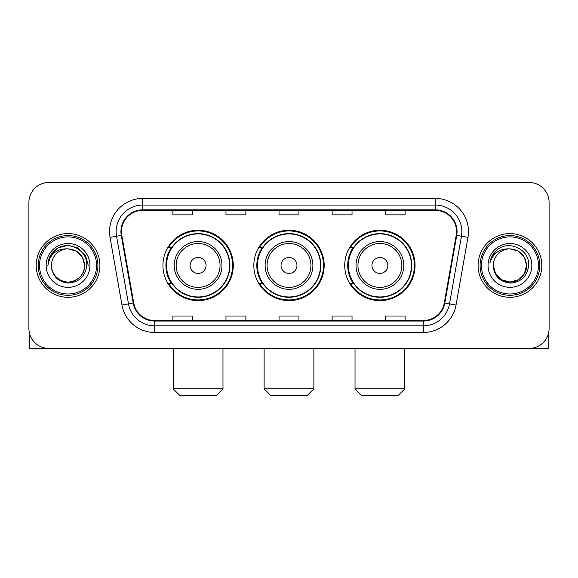 <?xml version="1.0" encoding="UTF-8"?>
<svg xmlns="http://www.w3.org/2000/svg" width="578" height="578" viewBox="0 0 578 578"><rect width="100%" height="100%" fill="white"/><g stroke="black" fill="none" stroke-linecap="round" stroke-linejoin="round"><path stroke-width="0.87" d="M344.734 265.447A35.164 35.164 0 0 0 379.905 300.611A35.164 35.164 0 0 0 415.069 265.447A35.164 35.164 0 0 0 379.905 230.275A35.164 35.164 0 0 0 344.734 265.447M253.836 265.447A35.164 35.164 0 0 0 289 300.611A35.164 35.164 0 0 0 324.164 265.447A35.164 35.164 0 0 0 289 230.275A35.164 35.164 0 0 0 253.836 265.447M162.931 265.447A35.164 35.164 0 0 0 198.095 300.611A35.164 35.164 0 0 0 233.266 265.447A35.164 35.164 0 0 0 198.095 230.275A35.164 35.164 0 0 0 162.931 265.447M171.363 283.357A32.18 32.18 0 0 1 171.363 247.529M262.267 283.357A32.18 32.18 0 0 1 262.267 247.529M353.172 283.357A32.18 32.18 0 0 1 353.172 247.529M28.9 202.408L28.9 328.477A19.905 19.905 0 0 0 48.805 348.382L529.195 348.382A19.905 19.905 0 0 0 549.1 328.477L549.1 202.408A19.905 19.905 0 0 0 529.195 182.504L48.805 182.504A19.905 19.905 0 0 0 28.9 202.408L28.9 328.477M36.197 265.447A31.848 31.848 0 0 0 68.045 297.294A31.848 31.848 0 0 0 99.9 265.447A31.848 31.848 0 0 0 68.045 233.599A31.848 31.848 0 0 0 36.197 265.447A31.848 31.848 0 0 0 68.045 297.294A31.848 31.848 0 0 0 99.9 265.447A31.848 31.848 0 0 0 68.045 233.599A31.848 31.848 0 0 0 36.197 265.447M478.1 265.447A31.848 31.848 0 0 0 509.955 297.294A31.848 31.848 0 0 0 541.803 265.447A31.848 31.848 0 0 0 509.955 233.599A31.848 31.848 0 0 0 478.1 265.447A31.848 31.848 0 0 0 509.955 297.294A31.848 31.848 0 0 0 541.803 265.447A31.848 31.848 0 0 0 509.955 233.599A31.848 31.848 0 0 0 478.1 265.447M121.459 231.605A21.234 21.234 0 0 1 142.694 210.37L435.306 210.37A21.234 21.234 0 0 1 456.215 235.289L444.28 302.973A21.234 21.234 0 0 1 423.371 320.515L154.629 320.515A21.234 21.234 0 0 1 133.72 302.973L121.785 235.289A21.234 21.234 0 0 1 121.459 231.605M120.932 231.605A21.762 21.762 0 0 0 121.264 235.383L133.193 303.067A21.762 21.762 0 0 0 154.629 321.05L423.371 321.05A21.762 21.762 0 0 0 444.807 303.067L456.736 235.383A21.762 21.762 0 0 0 435.306 209.843L142.694 209.843A21.762 21.762 0 0 0 120.932 231.605M110.022 237.363A33.177 33.177 0 0 1 142.694 198.427L435.306 198.427A33.177 33.177 0 0 1 467.978 237.363L456.042 305.047A33.177 33.177 0 0 1 423.371 332.458L154.629 332.458A33.177 33.177 0 0 1 121.958 305.047L110.022 237.363L116.554 236.214A26.537 26.537 0 0 1 142.694 205.067L435.306 205.067A26.537 26.537 0 0 1 461.446 236.214L449.511 303.891A26.537 26.537 0 0 1 423.371 325.826L154.629 325.826A26.537 26.537 0 0 1 128.489 303.891L116.554 236.214A26.537 26.537 0 0 1 116.156 231.605M529.195 182.504L48.805 182.504M48.805 348.382L529.195 348.382M549.1 328.477L549.1 202.408M444.807 303.067L449.511 303.891L461.446 236.214L467.978 237.363M279.044 210.37L279.044 214.864L298.956 214.864L298.956 210.37M225.969 210.37L225.969 214.864L245.874 214.864L245.874 210.37M172.887 210.37L172.887 214.864L192.792 214.864L192.792 210.37M332.126 210.37L332.126 214.864L352.031 214.864L352.031 210.37M385.208 210.37L385.208 214.864L405.113 214.864L405.113 210.37M298.956 320.515L298.956 316.022L279.044 316.022L279.044 320.515M245.874 320.515L245.874 316.022L225.969 316.022L225.969 320.515M192.792 320.515L192.792 316.022L172.887 316.022L172.887 320.515M352.031 320.515L352.031 316.022L332.126 316.022L332.126 320.515M405.113 320.515L405.113 316.022L385.208 316.022L385.208 320.515M29.565 333.578L29.565 348.382L106.533 348.382M96.577 265.447A28.532 28.532 0 0 0 68.045 236.915A28.532 28.532 0 0 0 39.514 265.447A28.532 28.532 0 0 0 68.045 293.978A28.532 28.532 0 0 0 96.577 265.447M97.906 265.447A29.861 29.861 0 0 0 68.045 235.586A29.861 29.861 0 0 0 38.191 265.447A29.861 29.861 0 0 0 68.045 295.3A29.861 29.861 0 0 0 97.906 265.447M84.634 265.447C83.651 255.368 78.124 249.841 68.045 248.858L76.339 251.076L82.416 257.152L84.634 265.447L82.416 257.152L76.339 251.076L68.045 248.858L76.339 251.076L82.416 257.152L84.634 265.447L82.416 257.152L76.339 251.076L68.045 248.858L76.339 251.076L82.416 257.152L84.634 265.447L82.416 257.152L76.339 251.076L68.045 248.858L76.339 251.076L82.416 257.152L84.634 265.447C85.204 277.707 70.09 286.435 59.751 279.81C54.448 276.486 51.68 271.703 51.456 265.447C52.251 276.262 58.06 282.143 68.89 283.097C79.511 281.948 85.465 276.067 86.729 265.447C87.964 249.645 67.258 239.603 55.329 249.775C51.167 253.258 48.733 257.672 48.01 263.033C51.146 253.15 57.822 248.424 68.045 248.858L76.339 251.076L82.416 257.152L84.634 265.447C85.204 277.707 70.09 286.435 59.751 279.81C54.448 276.486 51.68 271.703 51.456 265.447C50.893 277.707 66 286.435 76.339 279.81C81.65 276.486 84.41 271.703 84.634 265.447C84.41 271.703 81.65 276.486 76.339 279.81C66 286.435 50.893 277.707 51.456 265.447C51.68 271.703 54.448 276.486 59.751 279.81C70.09 286.435 85.204 277.707 84.634 265.447C85.204 277.707 70.09 286.435 59.751 279.81C54.448 276.486 51.68 271.703 51.456 265.447C51.68 271.703 54.448 276.486 59.751 279.81C70.09 286.435 85.204 277.707 84.634 265.447C84.41 271.703 81.65 276.486 76.339 279.81C66 286.435 50.893 277.707 51.456 265.447C50.893 277.707 66 286.435 76.339 279.81C81.65 276.486 84.41 271.703 84.634 265.447C84.41 271.703 81.65 276.486 76.339 279.81C66 286.435 50.893 277.707 51.456 265.447C51.68 271.703 54.448 276.486 59.751 279.81C70.09 286.435 85.204 277.707 84.634 265.447C84.41 271.703 81.65 276.486 76.339 279.81C66 286.435 50.893 277.707 51.456 265.447C51.68 271.703 54.448 276.486 59.751 279.81C70.09 286.435 85.204 277.707 84.634 265.447C85.204 277.707 70.09 286.435 59.751 279.81C54.448 276.486 51.68 271.703 51.456 265.447A16.589 16.589 0 0 1 68.045 248.858L76.339 251.076L82.416 257.152L84.634 265.447C85.298 278.321 68.746 286.876 58.645 279.109M46.153 265.447A21.899 21.899 0 0 0 68.045 287.338A21.899 21.899 0 0 0 89.944 265.447A21.899 21.899 0 0 0 68.045 243.548A21.899 21.899 0 0 0 46.153 265.447M55.322 249.783L50.431 255.599M50.293 255.859L57.959 247.969L68.045 245.267L78.138 247.969L85.522 255.353L88.224 265.447L85.522 255.353L78.138 247.969L68.045 245.267L57.959 247.969L50.575 255.353L47.866 265.447M50.127 256.162L50.568 255.36L50.127 256.162M216.345 395.497L179.852 395.497L173.212 388.857L222.978 388.857L216.345 395.497M206.057 265.447A7.962 7.962 0 0 0 198.095 257.485A7.962 7.962 0 0 0 190.133 265.447A7.962 7.962 0 0 0 198.095 273.408A7.962 7.962 0 0 0 206.057 265.447M221.981 265.447A23.886 23.886 0 0 0 198.095 241.561A23.886 23.886 0 0 0 174.209 265.447A23.886 23.886 0 0 0 198.095 289.332A23.886 23.886 0 0 0 221.981 265.447A23.886 23.886 0 0 1 198.095 289.332A23.886 23.886 0 0 1 174.209 265.447M229.618 265.447A31.515 31.515 0 0 0 198.095 233.931A31.515 31.515 0 0 0 166.58 265.447A31.515 31.515 0 0 0 198.095 296.962A31.515 31.515 0 0 0 229.618 265.447M232.602 265.447A34.507 34.507 0 0 1 168.61 283.357L171.811 283.357A31.812 31.812 0 0 0 219.149 289.303A31.812 31.812 0 0 0 219.149 241.59A31.812 31.812 0 0 0 171.811 247.529L168.61 247.529A34.507 34.507 0 0 1 232.602 265.447M307.25 395.497L270.75 395.497L264.117 388.857L313.883 388.857L307.25 395.497M296.962 265.447A7.962 7.962 0 0 0 289 257.485A7.962 7.962 0 0 0 281.038 265.447A7.962 7.962 0 0 0 289 273.408A7.962 7.962 0 0 0 296.962 265.447M312.886 265.447A23.886 23.886 0 0 0 289 241.561A23.886 23.886 0 0 0 265.114 265.447A23.886 23.886 0 0 0 289 289.332A23.886 23.886 0 0 0 312.886 265.447A23.886 23.886 0 0 1 289 289.332A23.886 23.886 0 0 1 265.114 265.447M320.515 265.447A31.515 31.515 0 0 0 289 233.931A31.515 31.515 0 0 0 257.485 265.447A31.515 31.515 0 0 0 289 296.962A31.515 31.515 0 0 0 320.515 265.447M323.507 265.447A34.507 34.507 0 0 1 259.515 283.357L262.708 283.357A31.812 31.812 0 0 0 310.046 289.303A31.812 31.812 0 0 0 310.046 241.59A31.812 31.812 0 0 0 262.708 247.529L259.515 247.529A34.507 34.507 0 0 1 323.507 265.447M398.148 395.497L361.655 395.497L355.022 388.857L404.788 388.857L398.148 395.497M387.867 265.447A7.962 7.962 0 0 0 379.905 257.485A7.962 7.962 0 0 0 371.943 265.447A7.962 7.962 0 0 0 379.905 273.408A7.962 7.962 0 0 0 387.867 265.447M403.791 265.447A23.886 23.886 0 0 0 379.905 241.561A23.886 23.886 0 0 0 356.019 265.447A23.886 23.886 0 0 0 379.905 289.332A23.886 23.886 0 0 0 403.791 265.447A23.886 23.886 0 0 1 379.905 289.332A23.886 23.886 0 0 1 356.019 265.447M411.42 265.447A31.515 31.515 0 0 0 379.905 233.931A31.515 31.515 0 0 0 348.382 265.447A31.515 31.515 0 0 0 379.905 296.962A31.515 31.515 0 0 0 411.42 265.447M414.404 265.447A34.507 34.507 0 0 1 350.413 283.357L353.613 283.357A31.812 31.812 0 0 0 400.951 289.303A31.812 31.812 0 0 0 400.951 241.59A31.812 31.812 0 0 0 353.613 247.529L350.413 247.529A34.507 34.507 0 0 1 414.404 265.447M548.435 333.578L548.435 348.382L471.467 348.382M538.486 265.447A28.532 28.532 0 0 0 509.955 236.915A28.532 28.532 0 0 0 481.423 265.447A28.532 28.532 0 0 0 509.955 293.978A28.532 28.532 0 0 0 538.486 265.447M539.809 265.447A29.861 29.861 0 0 0 509.955 235.586A29.861 29.861 0 0 0 480.094 265.447A29.861 29.861 0 0 0 509.955 295.3A29.861 29.861 0 0 0 539.809 265.447M518.249 279.81L509.955 282.035L501.661 279.81L495.584 273.741L493.366 265.447A16.589 16.589 0 0 1 509.955 248.858L518.249 251.076L524.318 257.152L526.544 265.447L524.318 257.152L518.249 251.076L509.955 248.858L518.249 251.076L524.318 257.152L526.544 265.447L524.318 257.152L518.249 251.076L509.955 248.858L518.249 251.076L509.955 248.858L518.249 251.076L524.318 257.152L526.544 265.447C527.107 277.707 512 286.435 501.661 279.81C496.35 276.486 493.59 271.703 493.366 265.447C494.161 276.262 499.97 282.143 510.793 283.097C521.421 281.948 527.367 276.067 528.639 265.447C529.867 249.645 509.167 239.603 497.232 249.775C493.07 253.258 490.635 257.672 489.92 263.033C493.048 253.15 499.724 248.424 509.955 248.858L518.249 251.076L524.318 257.152L526.544 265.447C527.107 277.707 512 286.435 501.661 279.81C496.35 276.486 493.59 271.703 493.366 265.447C493.59 271.703 496.35 276.486 501.661 279.81C512 286.435 527.107 277.707 526.544 265.447L524.318 273.741L518.249 279.81L509.955 282.035L501.661 279.81M509.955 248.858C520.027 249.841 525.554 255.368 526.544 265.447C526.32 271.703 523.552 276.486 518.249 279.81C507.91 286.435 492.796 277.707 493.366 265.447C493.59 271.703 496.35 276.486 501.661 279.81C512 286.435 527.107 277.707 526.544 265.447C526.32 271.703 523.552 276.486 518.249 279.81C507.91 286.435 492.796 277.707 493.366 265.447C493.59 271.703 496.35 276.486 501.661 279.81C512 286.435 527.107 277.707 526.544 265.447C527.107 277.707 512 286.435 501.661 279.81C496.35 276.486 493.59 271.703 493.366 265.447M488.056 265.447A21.899 21.899 0 0 0 509.955 287.338A21.899 21.899 0 0 0 531.847 265.447A21.899 21.899 0 0 0 509.955 243.548A21.899 21.899 0 0 0 488.056 265.447M526.544 265.447C527.208 278.321 510.649 286.876 500.548 279.109M497.225 249.783L492.333 255.599M492.037 256.162L492.47 255.36L492.037 256.162M435.306 198.427L435.306 209.843M116.554 236.214L121.264 235.383M154.629 332.458L154.629 321.05M423.371 321.05L423.371 332.458M121.958 305.047L133.193 303.067M456.736 235.383L461.446 236.214M142.694 198.427L142.694 209.843M449.511 303.891L456.042 305.047M220.045 265.447A21.942 21.942 0 0 0 198.095 243.504A21.942 21.942 0 0 0 176.153 265.447A21.942 21.942 0 0 0 198.095 287.389A21.942 21.942 0 0 0 220.045 265.447M310.942 265.447A21.942 21.942 0 0 0 289 243.504A21.942 21.942 0 0 0 267.058 265.447A21.942 21.942 0 0 0 289 287.389A21.942 21.942 0 0 0 310.942 265.447M401.847 265.447A21.942 21.942 0 0 0 379.905 243.504A21.942 21.942 0 0 0 357.955 265.447A21.942 21.942 0 0 0 379.905 287.389A21.942 21.942 0 0 0 401.847 265.447M222.978 348.382L222.978 388.857M173.212 348.382L173.212 388.857M313.883 348.382L313.883 388.857M264.117 348.382L264.117 388.857M404.788 348.382L404.788 388.857M355.022 348.382L355.022 388.857"/></g></svg>
